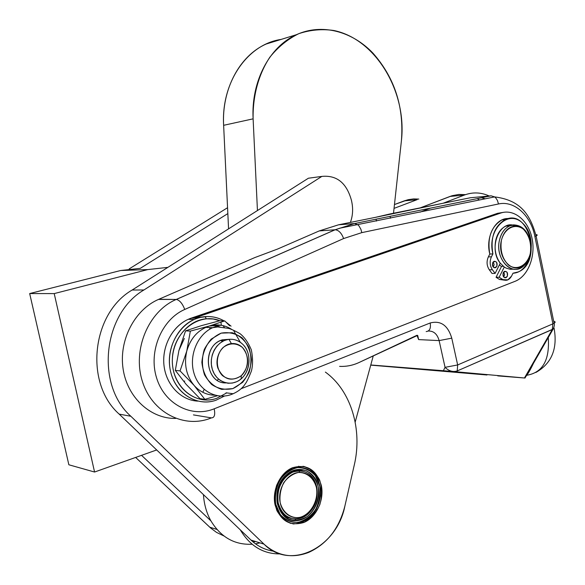 <?xml version="1.0" encoding="UTF-8"?>
<svg xmlns="http://www.w3.org/2000/svg" width="585" height="585" viewBox="0 0 585 585"><rect width="100%" height="100%" fill="white"/><g stroke="black" fill="none" stroke-linecap="round" stroke-linejoin="round"><path stroke-width="0.88" d="M511.582 276.054L507.868 279.864L499.495 279.454L504.168 280.12L499.495 279.454L496.058 277.29L501.55 266.372L496.058 277.29L499.495 279.454L502.595 279.411L499.166 277.239L496.058 277.29L499.166 277.239L504.285 267.023L499.166 277.239L502.595 279.411C506.215 281.268 509.213 280.149 511.582 276.054L513.008 273.202L511.582 276.054M492.014 273.458L489.294 269.795C486.698 265.758 486.391 261.458 488.351 256.903L489.806 254.036C485.17 236.867 495.692 217.43 508.657 218.563L502.084 219.858C491.195 226.373 487.108 237.766 489.806 254.036L488.351 256.903C486.391 261.458 486.698 265.758 489.294 269.795L492.387 269.729C489.799 265.678 489.484 261.363 491.444 256.793L488.351 256.903L491.444 256.793L492.906 253.919L489.806 254.036L492.906 253.919C490.201 237.605 494.296 226.176 505.191 219.638C529.242 207.814 542.587 262.533 518.215 271.937L513.008 273.202C531.1 272.676 538.039 237.927 523.1 223.675C508.584 208.245 486.596 229.576 492.906 253.919L491.444 256.793C489.484 261.363 489.799 265.678 492.387 269.729L489.294 269.795L492.014 273.458L495.115 273.4L492.014 273.458M503.765 277.1L504.592 274.533L503.67 271.988L504.592 274.533L503.765 277.1M493.294 267.162L494.135 264.53L493.162 261.956L494.135 264.53L493.294 267.162M503.275 272.603C502.478 276.054 503.407 277.751 506.04 277.7L507.283 276.427C508.072 272.983 507.151 271.286 504.511 271.345L503.275 272.603M492.753 262.577C491.948 266.058 492.892 267.769 495.575 267.711L496.819 266.446C497.616 262.972 496.672 261.261 493.989 261.32L492.753 262.577M503.334 266.321L501.55 266.372L503.334 266.321M500.263 263.17L495.115 273.4L492.387 269.729L495.115 273.4L500.263 263.17C487.627 248.252 500.27 218.19 515.56 226.102C512.299 224.728 509.06 224.735 505.835 226.124C500.833 228.545 497.477 233.232 495.758 240.194C494.098 248.947 495.597 256.603 500.263 263.17L504.285 267.023L506.2 268.127L510.23 269.29L513.63 269.158L510.23 269.29L506.2 268.127L504.285 267.023L500.263 263.17M507.283 276.427C504.211 278.628 502.873 277.356 503.275 272.603C506.347 270.416 507.685 271.689 507.283 276.427M496.819 266.446C493.703 268.647 492.351 267.352 492.753 262.577C495.868 260.391 497.221 261.678 496.819 266.446M216.655 398.348C197.394 405.193 175.654 390.085 172.736 366.817C169.453 343.614 186.191 320.192 206.278 318.796L213.218 318.993L219.916 320.734C198.9 312.127 173.27 331.892 172.378 358.685C170.915 385.478 194.871 406.253 216.655 398.348L226.739 392.901M240.303 342.276L233.876 330.986M214.022 325.063L219.975 327.008L214.022 325.063M216.004 400.242L224.457 396.052L216.004 400.242C197.723 406.655 176.845 394.648 171.076 373.471C165.087 352.397 175.902 327.432 194.052 319.512C204.45 315.139 214.454 315.593 224.062 320.88C218.161 317.538 211.836 316.119 205.101 316.631C183.961 318.064 166.323 342.693 169.782 367.109C172.86 391.599 195.763 407.46 216.004 400.242M231.075 326.167L225.81 321.955L231.075 326.167M221.181 333.136L232.208 332.719C239.36 335.307 244.932 340.221 248.917 347.461C251.492 355.541 251.579 363.76 249.173 372.104C245.342 379.767 239.879 385.274 232.786 388.623L221.759 389.391C214.461 387.007 208.721 382.151 204.523 374.817C201.818 366.532 201.73 358.108 204.267 349.537C208.304 341.764 213.942 336.295 221.181 333.136L211.185 339.117C205.723 345.625 202.622 353.362 201.876 362.312C202.805 371.175 206.066 378.568 211.653 384.484C218.22 388.813 225.269 390.195 232.786 388.623L242.548 382.436C247.784 375.95 250.746 368.353 251.44 359.658C250.563 351.044 247.448 343.775 242.08 337.852C235.711 333.392 228.742 331.819 221.181 333.136M216.304 326.335L212.691 327.688C197.299 334.452 188.458 356.155 194.176 373.852C199.675 391.65 218.044 400.696 233.144 393.734C218.044 400.696 199.675 391.65 194.176 373.852C188.458 356.155 197.299 334.452 212.691 327.688L216.304 326.335M231.682 329.377C224.728 324.938 217.269 323.819 209.284 326.028L205.693 327.366C196.282 331.9 189.979 339.797 186.769 351.066C183.814 364.272 186.257 375.716 194.096 385.413C199.894 391.833 206.834 395.102 214.907 395.219C206.834 395.102 199.894 391.833 194.096 385.413L204.845 399.336L217.349 395.774L204.845 399.336L194.096 385.413C186.257 375.716 183.814 364.272 186.769 351.066L190.352 331.103L209.284 326.028L224.735 320.909L229.664 325.816L224.735 320.909L219.821 320.726L224.735 320.909L209.284 326.028L221.386 325.282L220.925 322.276M222.571 339.783L230.095 339.256L222.571 339.783L220.472 340.572C201.335 347.987 206.052 383.884 225.964 382.912C204.816 383.899 201.715 344.923 222.571 339.783M175.317 370.393L178.93 350.444L185.562 330.854L201.298 325.677L219.821 320.726L201.306 325.677L185.562 330.854L190.352 331.103L185.562 330.854L178.93 350.444L175.317 370.393L180.063 370.905L186.769 351.066L180.063 370.905L194.096 385.413L180.063 370.905L175.317 370.393L186.205 384.418L175.317 370.393M200.004 398.641L186.205 384.418L200.004 398.641L204.845 399.336L200.004 398.641M184.341 338.444L178.93 350.444M223.06 325.626L224.421 327.549L223.06 325.626M209.284 326.028L190.352 331.103L186.769 351.066C190.571 338.152 198.081 329.808 209.284 326.028M320.485 488.614L318.035 479.152L314.715 473.638L309.962 469.185L303.659 466.369L309.962 469.185L314.715 473.638L318.035 479.152L320.485 488.614M319.688 486.003C321.567 498.208 318.218 508.482 309.655 516.818C297.414 527.897 279.169 521.454 275.718 504.248C271.871 487.188 284.712 467.532 299.352 467.444C309.911 467.92 316.69 474.106 319.688 486.003L315.3 475.7C310.452 470.362 304.573 467.656 297.677 467.569C290.752 469.28 284.829 473.455 279.908 480.095C276.171 487.751 274.76 495.758 275.689 504.109L280.273 514.581C285.326 519.889 291.323 522.463 298.262 522.31C305.136 520.379 310.942 516.102 315.666 509.484C319.234 501.952 320.573 494.128 319.688 486.003M309.582 517.506L306.737 519.831L301.063 522.661L295.498 523.729L290.109 523.239L295.498 523.729L301.45 522.522L307.096 519.59L312.083 515.122L316.119 509.418L318.964 502.822L320.448 495.744L320.529 489.082L320.39 496.226L317.699 506.208L314.24 512.401L309.692 517.528M318.181 486.625C319.79 497.828 315.542 509.579 307.293 516.533C301.29 520.043 295.206 520.942 289.034 519.224C283.425 515.89 279.506 510.639 277.268 503.458C275.586 491.963 280.076 479.941 288.551 473.119C294.657 469.755 300.741 469.024 306.811 470.91C312.266 474.347 316.061 479.583 318.181 486.625C315.447 470.618 298.079 463.854 286.416 474.808C269.502 488.453 276.72 522.244 296.039 520.577C309.86 520.76 321.794 502.164 318.181 486.625M291.125 518.434C275.411 515.443 272.157 487.247 286.27 475.78C291.345 471.452 296.727 469.872 302.416 471.042L297.29 470.72L292.127 472.036C273.173 478.742 272.361 514.968 291.125 518.434M316.777 487.027C318.437 501.221 313.582 511.444 302.204 517.688C290.387 521.103 282.387 516.211 278.211 503.02C276.566 488.738 281.378 478.45 292.668 472.153C304.792 468.651 312.829 473.609 316.777 487.027C314.145 476.599 308.2 471.181 298.957 470.764C286.102 470.837 274.848 488.073 278.211 503.02C281.231 518.105 297.238 523.78 307.995 514.039C315.498 506.734 318.43 497.733 316.777 487.027M316.463 487.678C318.013 497.755 315.256 506.237 308.193 513.111C298.065 522.273 283.03 516.913 280.193 502.734C277.034 488.68 287.601 472.461 299.695 472.38C308.39 472.76 313.977 477.865 316.463 487.678C313.955 478.157 306.825 472.146 298.27 472.49C292.566 473.916 287.688 477.367 283.645 482.844C280.566 489.155 279.411 495.744 280.171 502.617C282.796 512.328 290.167 518.244 298.752 517.652C310.299 515.414 318.73 500.987 316.463 487.678M501.389 240.384C503.626 231.909 507.977 227.163 514.442 226.146C529.579 223.821 537.125 254.767 524.021 264.844C513.162 275.352 496.797 258.043 501.389 240.384C500.007 250.548 502.361 258.753 508.445 264.998C516.833 271.213 527.319 265.561 530.288 253.517C531.626 243.579 529.337 235.477 523.429 229.21C515.224 222.819 504.504 228.106 501.389 240.384M499.502 240.004C494.617 258.789 512.05 277.18 523.582 266.007C528.028 261.934 530.471 256.201 530.895 248.808C530.193 258.365 526.595 264.844 520.094 268.23C508.489 274.226 495.276 256.449 499.502 240.004C501.221 233.02 504.584 228.311 509.586 225.883C520.504 223.156 527.538 229.174 530.697 243.923C528.423 231.543 522.654 225.196 513.403 224.881C506.522 225.949 501.893 230.987 499.502 240.004M499.385 264.917L501.469 266.526L499.385 264.917M242.424 347.461C249.81 357.011 249.429 366.437 241.269 375.753C231.148 382.085 223.353 379.526 217.869 368.082C214.41 357.42 221.591 344.543 231.382 343.6C235.558 343.198 239.236 344.485 242.424 347.461C236.216 342.737 229.817 342.708 223.236 347.38C215.697 354.642 215.324 368.382 222.475 375.607C228.815 380.243 235.214 380.162 241.685 375.38C249.027 368.082 249.378 354.7 242.424 347.461M242.541 344.119C238.636 340.463 234.117 338.869 228.991 339.344C216.947 340.47 208.077 356.294 212.348 369.413C216.326 382.663 231.492 387.409 241.122 378.795C250.987 370.729 251.718 352.47 242.541 344.119C253.437 353.83 249.861 376.374 236.479 381.786L232.384 383.058L228.179 383.255L224.055 382.356L220.231 380.411L216.896 377.508L214.227 373.778L212.348 369.413L211.375 364.638L211.346 359.687L212.267 354.824L214.095 350.291L216.728 346.313L220.026 343.088L223.821 340.784C230.724 337.991 236.962 339.103 242.541 344.119M417.127 335.6L358.905 362.576L416.944 335.285L418.633 339.6L417.127 335.6M339.6 366.364C346.269 366.7 352.704 365.435 358.905 362.576L357.764 363.088C351.899 365.588 345.845 366.678 339.6 366.364M489.199 195.99C481.002 192.268 472.731 191.953 464.38 195.046L443.116 203.251L470.26 197.774L476.197 197.218L470.26 197.774L443.116 203.251L464.38 195.046C472.731 191.953 481.002 192.268 489.199 195.99M481.47 197.774L485.323 198.812M465.499 194.637L458.815 194.439L452.19 195.697L450.026 196.443L464.38 195.046L450.026 196.443L420.205 207.872L452.19 195.697L458.815 194.439L465.499 194.637M477.236 198.629L479.51 200.004M430.458 208.136L420.045 212.158M389.559 214.052L443.116 203.251L375.621 217.313L389.559 214.052M417.675 335.344L418.633 339.6L417.675 335.344M418.809 199.076L413.529 198.922L408.272 199.668L404.147 200.911L417.193 199.639L404.147 200.911L394.466 204.545L408.272 199.668L413.529 198.922L418.809 199.076M394.049 208.377L417.193 199.639L394.049 208.377M260.003 542.887L255.491 543.831L260.003 542.887M252.091 544.233C234.614 545.052 220.896 537.279 210.936 520.913C220.896 537.279 234.614 545.052 252.091 544.233M253.005 541.878L255.682 541.534L253.005 541.878M227.843 213.598L223.631 125.314C221.013 82.302 247.543 44.211 281.019 39.444L266.116 44.043C239.689 55.692 221.605 89.278 223.631 125.314L228.567 228.859L227.843 213.598L140.276 268.361L227.843 213.598M280.303 553.922C263.294 554.09 249.949 546.054 240.259 529.813C249.949 546.054 263.294 554.09 280.303 553.922M203.434 494.617C204.077 504.321 206.578 513.089 210.936 520.913C206.578 513.089 204.077 504.321 203.434 494.617M257.444 210.549L253.115 118.843L223.631 125.314L253.115 118.843C251.031 81.41 269.502 46.617 296.441 34.69C321.765 23.115 351.921 31.137 372.908 53.081C394.575 77.622 404.081 106.828 401.42 140.685L393.515 213.254L401.42 140.685C407.058 92.137 376.06 39.202 333.867 30.5C321.955 28.804 310.284 29.85 298.862 33.637C287.893 39.005 278.233 46.844 269.89 57.154C258.643 74.112 252.698 95.816 253.115 118.843L257.444 210.549L308.39 178.228L311.937 177.745L308.39 178.228L132.144 290.028C91.743 313.319 84.116 383.204 119.186 414.122L130.843 416.257C95.348 384.842 103.062 313.67 143.925 289.977L132.144 290.028L143.925 289.977L321.83 176.414L308.39 178.228L321.83 176.414L143.925 289.977C103.062 313.67 95.348 384.842 130.843 416.257L264.003 544.138C290.511 571.172 336.931 547.333 344.872 506.105L354.276 465.031C362.715 429.397 350.92 390.407 325.362 372.089C350.92 390.407 362.715 429.397 354.276 465.031L344.872 506.105C339.176 528.423 327.147 543.845 308.792 552.372C292.237 558.719 277.305 555.977 264.003 544.138L130.843 416.257L119.186 414.122L251.002 540.079L156.685 449.953L94.573 472.029L54.215 293.59L29.681 293.56L120.737 270.504L140.276 268.361L120.737 270.504L147.822 269.583L167.858 267.367L257.444 210.549M373.245 355.936L355.183 422.114L373.245 355.936M273.802 551.224C265.246 550.039 257.649 546.324 251.002 540.079L264.003 544.138L251.002 540.079C257.649 546.324 265.246 550.039 273.802 551.224M141.548 455.335L210.936 520.913L141.548 455.335M209.956 329.099L209.569 327.541M390.071 216.34L390.487 218.198M254.76 257.597L277.729 248.983L319.249 230.914L338.576 224.801L354.532 223.565L357.918 224.852L359.073 226.059L360.923 229.349L361.801 232.633L343.6 238.556L184.758 309.45C161.796 319.373 148.29 351.271 156.517 377.669C164.429 404.191 191.507 418.129 214.183 408.813L430.194 322.978C440.71 320.273 447.905 325.333 451.766 338.159L439.123 340.602L418.633 339.6L439.123 340.602L445.053 367.336L439.123 340.602L451.766 338.159L457.66 364.952L457.229 370.927L552.269 329.545L552.913 323.834L457.66 364.952L445.053 367.336C448.856 371.065 452.914 372.265 457.229 370.927L457.66 364.952L451.766 338.159C447.905 325.333 440.71 320.273 430.194 322.978L214.183 408.813C191.507 418.129 164.429 404.191 156.517 377.669C148.29 351.271 161.796 319.373 184.758 309.45L343.6 238.556L361.801 232.633L498.486 203.975L361.801 232.633L360.923 229.349L359.073 226.059L357.918 224.852L354.532 223.565L335.168 229.766C338.766 230.168 341.582 233.101 343.6 238.556C341.582 233.101 338.766 230.168 335.168 229.766L176.341 299.447C179.632 300.178 182.432 303.513 184.758 309.45C182.432 303.513 179.632 300.178 176.341 299.447L175.866 299.608C148.451 311.476 132.312 349.647 142.316 381.142C151.961 412.783 184.465 429.097 211.404 417.88C214.454 417.822 215.382 414.802 214.183 408.813C215.382 414.802 214.454 417.822 211.404 417.88L193.43 414.897L211.404 417.88C184.465 429.097 151.961 412.783 142.316 381.142C132.312 349.647 148.451 311.476 175.866 299.608L335.044 229.773L354.532 223.565L491.107 195.814L494.639 196.911L495.817 197.986L497.418 200.414L498.486 203.975C514.383 200.319 530.836 215.441 534.873 236.45C530.836 215.441 514.383 200.319 498.486 203.975L497.418 200.414L495.817 197.986L494.639 196.911L491.107 195.814L354.532 223.565L338.576 224.801L375.621 217.313L338.576 224.801L319.249 230.914L335.044 229.773L319.249 230.914L277.729 248.983L254.76 257.597L158.791 299.286L176.231 299.447L158.433 299.447C134.579 309.816 118.733 340.221 123.091 368.872C127.267 397.573 150.645 418.926 175.697 418.429C150.579 418.926 127.15 397.456 123.062 368.66C118.784 339.907 134.821 309.494 158.791 299.286L254.76 257.597M486.991 374.992L370.729 365.128L486.991 374.992M370.773 364.981L443.364 370.714L445.053 367.336L443.364 370.714L456.761 371.833L457.229 370.927C452.914 372.265 448.856 371.065 445.053 367.336L457.66 364.952L552.913 323.834L552.269 329.545L524.452 377.983L525.001 378.034L497.755 375.884L524.452 377.983L552.269 329.545L553.161 329.033L457.229 370.927L456.761 371.833L524.452 377.983L456.761 371.833L370.773 364.981M526.083 376.14C528.664 373.018 531.838 367.146 535.626 358.532C531.838 367.146 528.664 373.018 526.083 376.14M525.001 378.034L553.161 329.033C554.368 326.306 554.675 324.375 554.097 323.242L552.913 323.834L534.873 236.45L552.913 323.834L554.097 323.242C555.611 322.269 555.479 321.618 553.695 321.297M197.759 401.12C180.48 400.308 165.387 384.111 163.851 363.994C162.177 343.907 174.403 323.768 191.229 318.138L497.557 213.32L503.802 212.289L497.557 213.32L188.275 319.3C172.363 326.313 161.694 346.444 164.027 365.779C166.25 385.135 181.028 400.316 197.759 401.12M554.097 323.242L536.094 235.952L534.873 236.45L536.094 235.952C537.673 235.155 537.578 234.709 535.802 234.614M426.172 331.578C429.675 331.198 431.013 328.331 430.194 322.978C431.013 328.331 429.675 331.198 426.172 331.578M428.257 331.03C433.668 330.839 437.287 334.035 439.123 340.602C437.287 334.035 433.668 330.839 428.257 331.03M491.107 195.814L470.26 197.774L491.107 195.814M376.045 219.192L376.469 221.064M548.262 337.56C549.805 359.972 542.726 372.521 527.012 375.219C542.726 372.521 549.805 359.972 548.262 337.56M514.983 281.348L241.298 388.645L514.983 281.348C528.043 276.317 535.853 256.369 532.065 238.468C528.46 220.494 513.93 208.443 500.643 213.079L497.557 213.32L500.643 213.079C513.784 208.494 528.182 220.231 531.948 237.941C535.897 255.579 528.533 275.491 515.751 281.034L514.983 281.348M207.229 316.522L191.229 318.138L193.847 318.225L500.643 213.079L193.847 318.225L207.229 316.522M227.558 207.712L129.183 268.895L227.558 207.712M135.64 457.433L209.766 527.202L216.925 529.44L209.766 527.202L210.673 528.028L216.487 532.372L223.945 535.977L216.487 532.372L210.673 528.028L135.64 457.433M350.386 222.417C352.682 216.157 353.194 209.598 351.936 202.746L351.526 200.64C346.729 183.017 336.828 174.944 321.83 176.414C336.828 174.944 346.729 183.017 351.526 200.64L351.936 202.746C353.194 209.598 352.682 216.157 350.386 222.417M304.098 522.383L293.495 523.977C286.474 522.142 280.939 517.703 276.902 510.654C274.292 502.552 274.204 494.106 276.632 485.316C280.515 477.214 285.933 471.305 292.895 467.591L303.498 466.34C310.379 468.395 315.739 472.907 319.578 479.868C322.064 487.78 322.152 496.022 319.849 504.577C316.163 512.548 310.913 518.485 304.098 522.383C316.514 517.14 324.456 499.831 321.304 485.374C316.434 469.572 306.803 463.715 292.398 467.788C280.083 472.826 271.849 490.23 275.06 504.884C280.083 520.716 289.685 526.588 303.856 522.485L304.098 522.383M295.074 519.049L295.44 519.151M68.854 464.775L29.681 293.56L68.854 464.775L94.573 472.029L68.854 464.775M202.812 392.286L204.165 389.413M54.215 293.59L147.822 269.583L120.737 270.504L29.681 293.56L54.215 293.59L94.573 472.029L156.685 449.953L119.186 414.122C84.116 383.204 91.743 313.319 132.144 290.028L167.858 267.367L147.822 269.583L54.215 293.59M222.242 341.596L221.232 340.616M217.152 380.206L218.658 379.219M183.844 381.361L184.765 381.04M294.175 471.598L293.633 471.481L294.175 471.598M293.575 471.795L293.041 471.685L293.575 471.795M285.809 475.364L286.314 475.481M286.884 475.254L286.365 475.137M504.614 277.714L506.04 277.7M494.149 267.747L495.575 267.711M505.191 219.638L502.084 219.858M206.278 318.796L205.101 316.631M226.037 392.806L233.144 393.734C238.673 391.241 242.695 387.965 245.225 383.899C246.592 382.312 248.662 378.012 251.426 371.007C252.976 364.835 252.939 357.749 251.309 349.757C248.172 342.408 244.362 337.011 239.879 333.567C233.985 330.349 230.102 328.609 228.238 328.361L217.795 326.942L212.691 327.688L205.693 327.366M309.655 516.818L309.465 517.666M299.352 467.444L298.774 466.179M286.416 474.808L286.27 475.78M296.039 520.577L295.403 519.056M292.127 472.036L292.668 472.153M298.957 470.764L299.695 472.38M307.995 514.039L308.193 513.111M514.442 226.146L513.403 224.881M524.021 264.844L523.582 266.007M505.835 226.124L509.586 225.883M241.269 375.753L241.122 378.795M231.382 343.6L228.991 339.344M220.472 340.572L223.821 340.784M296.441 34.69L266.116 44.043M158.433 299.447L176.341 299.447L335.168 229.766L340.031 228.135L494.639 196.911C520.255 200.129 530.01 213.956 536.094 235.952M554.068 328.105C557.768 348.645 551.699 363.431 535.86 372.477M194.052 319.512L188.275 319.3M303.856 522.485L302.503 522.12"/></g></svg>
